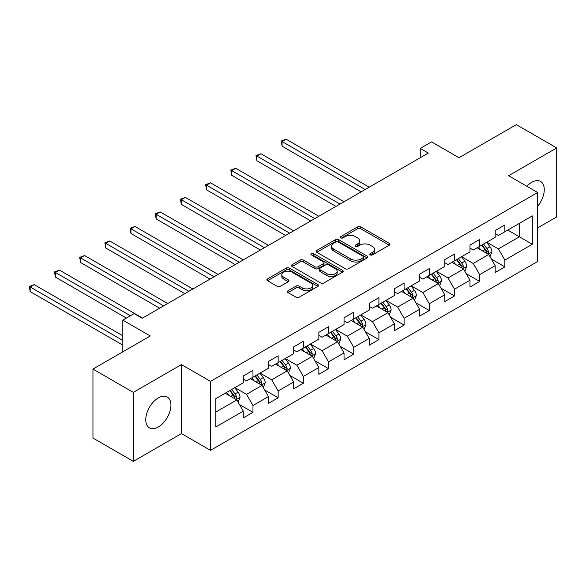<?xml version="1.0" encoding="UTF-8"?>
<svg xmlns="http://www.w3.org/2000/svg" width="586" height="586" viewBox="0 0 586 586"><rect width="100%" height="100%" fill="white"/><g stroke="black" fill="none" stroke-linecap="round" stroke-linejoin="round"><path stroke-width="0.88" d="M370.242 254.895A1.568 0.908 0 0 0 372.462 254.895L389.302 245.175A2.241 1.297 0 0 0 389.961 244.259A2.241 1.297 0 0 0 389.302 243.344L360.778 226.877A2.241 1.297 0 0 0 357.607 226.877L340.766 236.598A1.568 0.908 0 0 0 340.305 237.235A1.568 0.908 0 0 0 340.766 237.879A1.568 0.908 0 0 0 342.986 237.879L345.161 236.619A7.171 4.139 0 0 1 355.306 236.619L357.687 237.989A7.171 4.139 0 0 1 359.782 240.919A7.171 4.139 0 0 1 357.687 243.849L355.504 245.109A1.568 0.908 0 0 0 355.043 245.746A1.568 0.908 0 0 0 355.504 246.391A1.568 0.908 0 0 0 357.724 246.391L359.907 245.131A7.171 4.139 0 0 1 370.044 245.131L372.425 246.501A7.171 4.139 0 0 1 374.527 249.431A7.171 4.139 0 0 1 372.425 252.361L370.242 253.613A1.568 0.908 0 0 0 369.788 254.258A1.568 0.908 0 0 0 370.242 254.895L370.242 253.613M158.352 426.967A17.814 10.284 120 0 0 169.984 411.269A17.814 10.284 120 0 0 167.252 396.993A17.814 10.284 120 0 0 158.352 397.879A17.814 10.284 120 0 0 146.712 413.577A17.814 10.284 120 0 0 149.445 427.846A17.814 10.284 120 0 0 158.352 426.967M537.648 206.235A17.814 10.284 120 0 0 540.578 181.462A17.814 10.284 120 0 0 531.67 182.341A17.814 10.284 120 0 0 526.829 186.26M288.026 290.744A2.241 1.297 0 0 0 287.367 291.66A2.241 1.297 0 0 0 288.026 292.575L296.033 297.197A2.241 1.297 0 0 0 299.197 297.197L317.905 286.4A2.241 1.297 0 0 0 318.557 285.485A2.241 1.297 0 0 0 317.905 284.569L289.374 268.095A2.241 1.297 0 0 0 286.202 268.095L267.502 278.892A2.241 1.297 0 0 0 266.842 279.808A2.241 1.297 0 0 0 267.502 280.723L277.171 286.305A2.241 1.297 0 0 0 280.335 286.305L288.341 281.683A2.241 1.297 0 0 0 289.001 280.775A2.241 1.297 0 0 0 288.341 279.859L283.551 277.09A5.999 3.465 0 0 1 281.793 274.644A5.999 3.465 0 0 1 285.492 271.443A5.999 3.465 0 0 1 292.026 272.19L310.807 283.038A5.999 3.465 0 0 1 312.565 285.485A5.999 3.465 0 0 1 308.866 288.678A5.999 3.465 0 0 1 302.332 287.931L299.197 286.122A2.241 1.297 0 0 0 296.033 286.122L288.026 290.744L288.026 292.575M537.648 227.932L556.7 216.93L556.7 147.943L516.332 124.635L459.006 157.729L431.56 141.885L420.257 148.405L428.329 153.071L142.2 318.264L134.128 313.605L122.826 320.124L122.826 351.827M133.322 392.378L133.322 461.365L181.44 433.581L181.44 364.595L133.322 392.378L92.954 369.07L150.272 335.976L122.826 320.124M181.44 364.595L210.506 381.376L537.648 192.501L537.648 261.488L210.506 450.363L210.506 381.376M556.7 147.943L508.582 175.719L537.648 192.501M345.322 268.74A2.241 1.297 0 0 0 348.494 268.74L367.195 257.943A2.241 1.297 0 0 0 367.854 257.027A2.241 1.297 0 0 0 367.195 256.111L338.664 239.637A2.241 1.297 0 0 0 335.492 239.637L316.792 250.434A2.241 1.297 0 0 0 316.14 251.35A2.241 1.297 0 0 0 316.792 252.266L345.322 268.74M311.95 255.24A1.568 0.908 0 0 1 313.547 255.459L313.547 253.591L342.546 270.336A2.241 1.297 0 0 1 343.206 271.252A2.241 1.297 0 0 1 342.546 272.168L323.846 282.965A2.241 1.297 0 0 1 320.674 282.965L292.143 266.498L292.143 264.667A2.241 1.297 0 0 0 291.491 265.583A2.241 1.297 0 0 0 292.143 266.498M292.143 264.667L300.149 260.045A2.241 1.297 0 0 1 303.321 260.045L314.887 266.725A2.241 1.297 0 0 0 318.059 266.725L323.369 263.656A2.241 1.297 0 0 0 324.029 262.748A2.241 1.297 0 0 0 323.369 261.832L311.327 254.873A1.568 0.908 0 0 1 310.866 254.236A1.568 0.908 0 0 1 311.833 253.394A1.568 0.908 0 0 1 313.547 253.591M133.322 461.365L92.954 438.057L92.954 369.07M239.491 404.545L252.969 412.332L252.969 405.519L268.476 396.575L268.476 403.38L278.16 397.784L278.16 390.979L293.659 382.028L293.659 388.833L303.35 383.244L303.35 376.439L318.85 367.488L318.85 374.293L328.541 368.697L328.541 361.892L344.041 352.94L344.041 359.753L353.732 354.156L353.732 347.351L369.231 338.4L369.231 345.205L378.922 339.616L378.922 332.804L394.422 323.86L394.422 330.665L404.106 325.069L404.106 318.264L419.613 309.313L419.613 316.118L429.296 310.529L429.296 303.724L444.803 294.773L444.803 301.578L454.487 295.981L454.487 289.176L469.987 280.225L469.987 287.037L479.678 281.441L479.678 274.636L495.177 265.685L495.177 272.49L504.868 266.894L504.868 260.089L532.315 244.245L532.315 215.904L519.401 223.361L519.401 236.788L532.315 244.245M252.969 412.332L243.285 417.921L243.285 411.116L215.831 426.967L215.831 398.627L243.285 382.775L243.285 375.97L252.969 370.374L252.969 377.179L268.476 368.235L268.476 361.43L278.16 355.834L278.16 362.639L293.659 353.688L293.659 346.883L303.35 341.294L303.35 348.099L318.85 339.148L318.85 332.343L328.541 326.746L328.541 333.551L344.041 324.6L344.041 317.795L353.732 312.206L353.732 319.011L369.231 310.06L369.231 303.255L378.922 297.659L378.922 304.464L394.422 295.52L394.422 288.715L404.106 283.119L404.106 289.924L419.613 280.972L419.613 274.167L429.296 268.571L429.296 275.383L444.803 266.432L444.803 259.627L454.487 254.031L454.487 260.836L469.987 251.885L469.987 245.08L479.678 239.491L479.678 246.296L495.177 237.345L495.177 230.54L504.868 224.943L504.868 231.748L532.315 215.904M250.39 378.673L262.015 385.383L246.516 394.334L234.883 387.624M243.285 379.047L246.516 380.915L252.969 377.179M246.516 394.334L252.969 405.519M262.015 385.383L268.476 396.575M275.574 364.133L287.206 370.843L271.699 379.794L260.074 373.077M268.476 364.507L271.699 366.367L278.16 362.639M271.699 379.794L278.16 390.979M287.206 370.843L293.659 382.028M300.765 349.586L312.389 356.303L296.89 365.246L285.265 358.537M293.659 349.959L296.89 351.827L303.35 348.099M296.89 365.246L303.35 376.439M312.389 356.303L318.85 367.488M325.955 335.046L337.58 341.755L322.08 350.706L310.455 343.997M318.85 335.419L322.08 337.28L328.541 333.551M322.08 350.706L328.541 361.892M337.58 341.755L344.041 352.94M351.146 320.498L362.771 327.215L347.271 336.166L335.646 329.449M344.041 320.872L347.271 322.74L353.732 319.011M347.271 336.166L353.732 347.351M362.771 327.215L369.231 338.4M376.337 305.958L387.961 312.668L372.462 321.619L360.837 314.909M369.231 306.332L372.462 308.192L378.922 304.464M372.462 321.619L378.922 332.804M387.961 312.668L394.422 323.86M401.527 291.418L413.152 298.127L397.652 307.079L386.02 300.362M394.422 291.791L397.652 293.652L404.106 289.924M397.652 307.079L404.106 318.264M413.152 298.127L419.613 309.313M426.718 276.87L438.343 283.587L422.843 292.531L411.211 285.822M419.613 277.244L422.843 279.112L429.296 275.383M422.843 292.531L429.296 303.724M438.343 283.587L444.803 294.773M451.901 262.33L463.533 269.04L448.026 277.991L436.402 271.281M444.803 262.704L448.026 264.564L454.487 260.836M448.026 277.991L454.487 289.176M463.533 269.04L469.987 280.225M477.092 247.783L488.717 254.5L473.217 263.451L461.592 256.734M469.987 248.156L473.217 250.024L479.678 246.296M473.217 263.451L479.678 274.636M488.717 254.5L495.177 265.685M507.776 230.071L519.401 236.788L498.408 248.904L486.783 242.194M495.177 233.616L498.408 235.477L504.868 231.748M498.408 248.904L504.868 260.089M181.44 433.581L210.506 450.363M420.257 148.405L420.257 157.729M215.831 412.046L236.825 399.93L225.2 393.213M236.825 399.93L243.285 411.116M491.383 259.115L504.868 266.894M466.192 273.655L479.678 281.441M441.009 288.202L454.487 295.981M415.818 302.742L429.296 310.529M390.628 317.282L404.106 325.069M365.437 331.83L378.922 339.616M340.246 346.37L353.732 354.156M315.056 360.917L328.541 368.697M289.865 375.458L303.35 383.244M264.682 389.998L278.16 397.784M370.872 255.122L372.425 254.221A7.171 4.139 0 0 0 374.527 251.291L374.527 249.431M359.782 240.919L359.782 242.787A7.171 4.139 0 0 1 357.687 245.71L356.134 246.611M389.272 245.19L360.778 228.738A2.241 1.297 0 0 0 357.607 228.738L341.389 238.099M367.166 257.957L338.664 241.505A2.241 1.297 0 0 0 335.492 241.505L316.821 252.28L316.792 250.434M363.232 257.664A1.568 0.908 0 0 0 363.694 257.027A1.568 0.908 0 0 0 363.232 256.382L338.188 241.93A1.568 0.908 0 0 0 335.968 241.93L333.676 243.256A7.171 4.139 0 0 0 331.573 246.179A7.171 4.139 0 0 0 333.676 249.109L350.787 258.99A7.171 4.139 0 0 0 360.932 258.99L363.232 257.664L363.232 259.532A1.568 0.908 0 0 0 363.694 258.887L363.694 257.027M331.573 246.179L331.573 248.046A7.171 4.139 0 0 0 333.676 250.976L333.676 249.109M363.232 259.532L360.932 260.858A7.171 4.139 0 0 1 350.787 260.858L333.676 250.976M292.18 266.513L300.149 261.913L300.149 260.045M324.029 262.748L324.029 264.608A2.241 1.297 0 0 1 323.369 265.524L318.059 268.586A2.241 1.297 0 0 1 314.887 268.586L303.321 261.913A2.241 1.297 0 0 0 300.149 261.913M313.547 255.459L342.517 272.19M326.9 273.655A5.999 3.465 0 0 0 333.434 274.409A5.999 3.465 0 0 0 337.133 271.208A5.999 3.465 0 0 0 335.375 268.762L328.761 264.938A2.241 1.297 0 0 0 325.589 264.938L320.278 268.007A2.241 1.297 0 0 0 319.626 268.923A2.241 1.297 0 0 0 320.278 269.838L326.9 273.655L326.9 275.523A5.999 3.465 0 0 0 333.434 276.27A5.999 3.465 0 0 0 337.133 273.076L337.133 271.208M319.626 268.923L319.626 270.783A2.241 1.297 0 0 0 320.278 271.699L320.278 269.838M326.9 275.523L320.278 271.699M312.565 285.485L312.565 287.345A5.999 3.465 0 0 1 308.866 290.546A5.999 3.465 0 0 1 302.332 289.799L299.197 287.99A2.241 1.297 0 0 0 296.033 287.99L288.056 292.59M281.793 274.644L281.793 276.504A5.999 3.465 0 0 0 283.551 278.951L283.551 277.09M288.312 281.705L283.551 278.951M317.876 286.415L289.374 269.963A2.241 1.297 0 0 0 286.202 269.963L267.531 280.745M489.999 256.705L491.918 251.87A6.05 3.494 -120 0 0 489.984 246.713L486.651 242.267M480.842 249.951L478.579 246.926M369.231 187.19L286.122 139.204L282.086 141.541L282.086 146.2L361.159 191.849M487.786 253.958L488.651 252.126A6.05 3.494 -120 0 0 486.915 248.486L483.582 244.04M482.066 244.911L485.765 249.848A3.084 1.78 60 0 1 486.329 250.786L488.651 252.126M481.648 245.16L484.981 249.607A6.05 3.494 60 0 1 486.71 253.247M282.086 146.2L281.199 141.028L365.195 189.52M281.199 141.028L286.122 139.204M464.808 271.252L466.727 266.41A6.05 3.494 -120 0 0 464.793 261.261L461.46 256.807M455.652 264.491L453.388 261.473M344.041 201.731L260.931 153.752L256.895 156.081L256.895 160.74L335.968 206.397M462.596 268.498L463.46 266.667A6.05 3.494 -120 0 0 461.731 263.033L458.399 258.58M456.882 259.459L460.574 264.389A3.084 1.78 60 0 1 461.138 265.326L463.46 266.667M456.457 259.701L459.79 264.147A6.05 3.494 60 0 1 461.519 267.787M256.895 160.74L256.009 155.568L340.005 204.06M256.009 155.568L260.931 153.752M439.617 285.792L441.536 280.958A6.05 3.494 -120 0 0 439.61 275.801L436.277 271.355M430.461 279.039L428.198 276.013M318.85 216.278L235.74 168.292L231.704 170.621L231.704 175.287L310.778 220.937M437.405 283.045L438.269 281.214A6.05 3.494 -120 0 0 436.541 277.574L433.208 273.127M431.692 273.999L435.383 278.936A3.084 1.78 60 0 1 435.947 279.874L438.269 281.214M431.267 274.241L434.6 278.694A6.05 3.494 60 0 1 436.336 282.335M231.704 175.287L230.818 170.108L314.814 218.607M230.818 170.108L235.74 168.292M414.427 300.34L416.346 295.498A6.05 3.494 -120 0 0 414.419 290.348L411.086 285.895M405.278 293.579L403.007 290.561M293.659 230.818L210.55 182.839L206.514 185.169L206.514 189.827L285.587 235.477M412.214 297.585L413.079 295.754A6.05 3.494 -120 0 0 411.35 292.114L408.017 287.667M406.501 288.546L410.2 293.476A3.084 1.78 60 0 1 410.757 294.414L413.079 295.754M406.076 288.788L409.409 293.234A6.05 3.494 60 0 1 411.145 296.875M206.514 189.827L205.627 184.656L289.623 233.147M205.627 184.656L210.55 182.839M389.236 314.88L391.155 310.038A6.05 3.494 -120 0 0 389.229 304.888L385.896 300.442M380.087 308.126L377.823 305.101M268.469 245.366L185.359 197.379L181.323 199.709L181.323 204.375L260.396 250.024M387.024 312.133L387.888 310.302A6.05 3.494 -120 0 0 386.159 306.661L382.826 302.208M381.31 303.087L385.009 308.024A3.084 1.78 60 0 1 385.566 308.961L387.888 310.302M380.885 303.328L384.218 307.782A6.05 3.494 60 0 1 385.954 311.415M181.323 204.375L180.437 199.196L264.433 247.695M180.437 199.196L185.359 197.379M364.045 329.42L365.972 324.585A6.05 3.494 -120 0 0 364.038 319.429L360.705 314.982M354.896 322.666L352.633 319.641M243.285 259.906L160.176 211.92L156.14 214.256L156.14 218.915L235.206 264.564M361.833 326.673L362.705 324.842A6.05 3.494 -120 0 0 360.969 321.201L357.636 316.755M356.12 317.627L359.819 322.564A3.084 1.78 60 0 1 360.375 323.501L362.705 324.842M355.702 317.876L359.035 322.322A6.05 3.494 60 0 1 360.764 325.963M156.14 218.915L155.246 213.744L239.242 262.235M155.246 213.744L160.176 211.92M338.855 343.967L340.781 339.126A6.05 3.494 -120 0 0 338.847 333.976L335.514 329.522M329.706 337.206L327.442 334.188M218.095 274.446L134.985 226.467L130.949 228.796L130.949 233.455L210.022 279.112M336.642 341.213L337.514 339.382A6.05 3.494 -120 0 0 335.778 335.749L332.445 331.295M330.929 332.174L334.628 337.111A3.084 1.78 60 0 1 335.192 338.041L337.514 339.382M330.511 332.416L333.844 336.862A6.05 3.494 60 0 1 335.573 340.503M130.949 233.455L130.055 228.284L214.058 276.775M130.055 228.284L134.985 226.467M313.671 358.507L315.59 353.673A6.05 3.494 -120 0 0 313.656 348.516L310.324 344.07M304.515 351.754L302.251 348.729M192.904 288.993L109.794 241.007L105.758 243.337L105.758 248.003L184.832 293.652M311.459 355.761L312.323 353.929A6.05 3.494 -120 0 0 310.587 350.289L307.254 345.843M305.738 346.714L309.437 351.651A3.084 1.78 60 0 1 310.001 352.589L312.323 353.929M305.321 346.956L308.654 351.41A6.05 3.494 60 0 1 310.382 355.05M105.758 248.003L104.872 242.824L188.868 291.323M104.872 242.824L109.794 241.007M288.48 373.055L290.4 368.213A6.05 3.494 -120 0 0 288.466 363.064L285.133 358.61M279.324 366.294L277.061 363.276M167.713 303.533L84.604 255.555L80.568 257.884L80.568 262.543L159.641 308.192M286.268 370.301L287.133 368.469A6.05 3.494 -120 0 0 285.404 364.829L282.071 360.383M280.555 361.262L284.247 366.191A3.084 1.78 60 0 1 284.811 367.129L287.133 368.469M280.13 361.503L283.463 365.95A6.05 3.494 60 0 1 285.192 369.59M80.568 262.543L79.681 257.371L163.677 305.863M79.681 257.371L84.604 255.555M263.29 387.595L265.209 382.753A6.05 3.494 -120 0 0 263.282 377.604L259.95 373.157M254.134 380.841L251.87 377.816M142.523 318.081L59.413 270.095L55.377 272.424L55.377 277.09L126.378 318.081M261.078 384.848L261.942 383.017A6.05 3.494 -120 0 0 260.213 379.376L256.88 374.923M255.364 375.802L259.056 380.739A3.084 1.78 60 0 1 259.62 381.676L261.942 383.017M254.939 376.044L258.272 380.497A6.05 3.494 60 0 1 260.008 384.13M55.377 277.09L54.491 271.911L130.414 315.744M54.491 271.911L59.413 270.095M238.099 402.135L240.018 397.301A6.05 3.494 -120 0 0 238.092 392.144L234.759 387.698M228.95 395.382L226.679 392.356M122.826 335.793L34.222 284.635L30.186 286.972L30.186 291.63L122.826 345.11M235.887 399.388L236.751 397.557A6.05 3.494 -120 0 0 235.023 393.917L231.69 389.47M230.173 390.342L233.873 395.279A3.084 1.78 60 0 1 234.429 396.217L236.751 397.557M229.749 390.591L233.082 395.037A6.05 3.494 60 0 1 234.818 398.678M30.186 291.63L29.3 286.459L122.826 340.451M29.3 286.459L34.222 284.635M372.425 254.221L372.425 252.361M355.504 246.391L355.504 245.109M357.687 245.71L357.687 243.849M340.766 237.879L340.766 236.598M357.607 228.738L357.607 226.877M360.778 228.738L360.778 226.877M389.302 245.175L389.302 243.344M335.492 241.505L335.492 239.637M338.664 241.505L338.664 239.637M367.195 257.943L367.195 256.111M350.787 260.858L350.787 258.99M360.932 260.858L360.932 258.99M303.321 261.913L303.321 260.045M314.887 268.586L314.887 266.725M318.059 268.586L318.059 266.725M323.369 265.524L323.369 263.656M342.546 272.168L342.546 270.336M296.033 287.99L296.033 286.122M299.197 287.99L299.197 286.122M302.332 289.799L302.332 287.931M288.341 281.683L288.341 279.859M267.502 280.723L267.502 278.892M286.202 269.963L286.202 268.095M289.374 269.963L289.374 268.095M317.905 286.4L317.905 284.569M488.123 254.156L491.874 251.987M486.915 248.486L489.984 246.713M482.615 250.969L484.981 249.607M462.933 268.696L466.69 266.527M461.731 263.033L464.793 261.261M457.424 265.517L459.79 264.147M437.742 283.243L441.5 281.075M436.541 277.574L439.61 275.801M432.234 280.057L434.6 278.694M412.551 297.783L416.309 295.615M411.35 292.114L414.419 290.348M407.043 294.604L409.409 293.234M387.368 312.323L391.118 310.155M386.159 306.661L389.229 304.888M381.852 309.144L384.218 307.782M362.177 326.871L365.928 324.703M360.969 321.201L364.038 319.429M356.662 323.684L359.035 322.322M336.987 341.411L340.737 339.243M335.778 335.749L338.847 333.976M331.478 338.232L333.844 336.862M311.796 355.958L315.546 353.79M310.587 350.289L313.656 348.516M306.288 352.772L308.654 351.41M286.605 370.499L290.363 368.33M285.404 364.829L288.466 363.064M281.097 367.319L283.463 365.95M261.415 385.039L265.172 382.87M260.213 379.376L263.282 377.604M255.906 381.86L258.272 380.497M236.224 399.586L239.982 397.418M235.023 393.917L238.092 392.144M230.716 396.407L233.082 395.037"/></g></svg>

